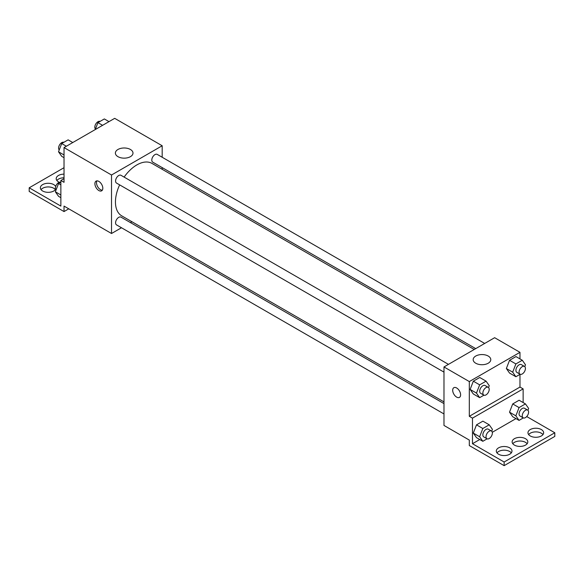 <?xml version="1.0" encoding="UTF-8"?>
<svg xmlns="http://www.w3.org/2000/svg" width="584" height="584" viewBox="0 0 584 584"><rect width="100%" height="100%" fill="white"/><g stroke="black" fill="none" stroke-linecap="round" stroke-linejoin="round"><path stroke-width="0.88" d="M121.487 227.753L111.522 233.505L64.028 206.086L64.028 211.569L29.2 191.457L29.2 187.8L60.86 206.086L60.86 180.493L64.028 182.317L64.028 147.584L114.69 118.34L162.184 145.759L162.184 157.257M98.857 190.545A5.599 3.234 60 0 1 95.199 185.61A5.599 3.234 60 0 1 96.061 181.128A5.599 3.234 60 0 1 101.66 184.362A5.599 3.234 60 0 1 101.66 190.822A5.599 3.234 60 0 1 98.857 190.545M111.522 233.505L111.522 175.003L64.028 147.584M448.461 364.365L120.983 175.295A4.475 2.584 120 0 0 117.53 176.492A4.475 2.584 120 0 0 115.574 181.003A4.475 2.584 120 0 0 116.501 183.055L443.979 372.118M443.979 403.602L120.983 217.124A4.475 2.584 120 0 0 117.53 218.321A4.475 2.584 120 0 0 115.574 222.825A4.475 2.584 120 0 0 116.501 224.876L443.979 413.946M131.911 221.73L130.436 222.584M162.184 167.601L162.184 169.302M111.522 175.003L162.184 145.759M484.684 343.45L157.206 154.38A4.475 2.584 120 0 0 153.753 155.585A4.475 2.584 120 0 0 151.796 160.089A4.475 2.584 120 0 0 152.723 162.14L475.726 348.619M474.252 349.473L151.986 163.418A30.273 17.476 120 0 0 124.122 177.113M119.647 184.865A30.273 17.476 120 0 0 115.45 201.991A30.273 17.476 120 0 0 121.72 215.846L443.979 401.901M130.415 149.475A8.804 5.081 180 0 1 132.991 153.066A8.804 5.081 180 0 1 124.188 158.155A8.804 5.081 180 0 1 115.384 153.066A8.804 5.081 180 0 1 120.815 148.373A8.804 5.081 180 0 1 130.415 149.475M96.973 180.865A5.599 3.234 -120 0 0 100.455 189.625A5.599 3.234 -120 0 0 102.339 190.158M64.028 211.569L68.781 208.824M60.86 180.493L64.028 178.66M29.2 187.8L64.028 167.696M41.033 189.632A7.833 4.526 180 0 1 53.735 188.26A7.833 4.526 180 0 1 55.363 189.632M56.86 180.493A7.833 4.526 180 0 1 64.028 177.792M55.619 189.26A7.833 4.526 180 0 1 46.917 192.267A7.833 4.526 180 0 1 40.362 187.8A7.833 4.526 180 0 1 45.202 183.624A7.833 4.526 180 0 1 53.735 184.602A7.833 4.526 180 0 1 55.684 186.471M59.327 182.281A7.833 4.526 180 0 1 56.195 178.66A7.833 4.526 180 0 1 64.028 174.142M519.972 374.373L519.972 387.061L469.31 416.304L472.478 418.137L472.478 443.723L504.138 462.01L504.138 465.66L469.31 445.555L469.31 440.073L443.979 425.444L443.979 366.949L494.641 337.698L519.972 352.327L519.972 358.904M453.848 387.696A5.599 3.234 -120 0 0 452.994 392.178A5.599 3.234 -120 0 0 456.651 397.113A5.599 3.234 60 0 1 452.987 392.178A5.599 3.234 60 0 1 453.848 387.696A5.599 3.234 60 0 1 459.447 390.922A5.599 3.234 60 0 1 459.447 397.39A5.599 3.234 60 0 1 456.644 397.113A5.599 3.234 -120 0 0 459.447 397.39M469.31 416.304L469.31 381.571L443.979 366.949M506.357 368.519L509.555 373.074L506.357 368.519L509.555 360.277L506.357 368.519L512.686 372.176L515.884 363.934L522.286 360.24L525.483 364.788L524.768 366.642M515.949 356.583L509.555 360.277L515.949 356.583L522.286 360.24M470.135 389.433L473.332 393.988L470.135 389.433L473.332 381.191L470.135 389.433L476.464 393.09L479.661 384.849L486.063 381.155L489.261 385.703L488.545 387.55M479.727 377.498L473.332 381.191L479.727 377.498L486.063 381.155M469.31 381.571L519.972 352.327M488.202 356.043A8.804 5.081 180 0 1 490.779 359.635A8.804 5.081 180 0 1 481.975 364.723A8.804 5.081 180 0 1 473.171 359.635A8.804 5.081 180 0 1 478.61 354.941A8.804 5.081 180 0 1 488.202 356.043M519.972 387.061L523.14 388.886L523.14 402.559M526.717 416.545L554.8 432.759L554.8 436.416L504.138 465.66M554.8 432.759L504.138 462.01M512.803 443.723A7.833 4.526 180 0 1 525.512 442.358A7.833 4.526 180 0 1 527.14 443.723M528.637 434.584A7.833 4.526 180 0 1 535.805 431.89A7.833 4.526 180 0 1 542.967 434.584M496.969 452.87A7.833 4.526 180 0 1 504.138 450.169A7.833 4.526 180 0 1 511.307 452.87M523.14 388.886L472.478 418.137M473.296 433.087L476.5 437.642L473.296 433.087L476.5 424.845L473.296 433.087L479.632 436.744L482.829 428.503L489.231 424.809L492.429 429.357L491.706 431.204M482.895 421.152L476.5 424.845L482.895 421.152L489.231 424.809M509.518 412.173L512.723 416.728L509.518 412.173L512.723 403.931L509.518 412.173L515.854 415.83L519.052 407.588L525.447 403.894L528.651 408.442L527.929 410.289M519.118 400.237L512.723 403.931L519.118 400.237L525.447 403.894M515.979 418.611L492.283 432.291M479.756 439.526L472.478 443.723M525.512 438.701A7.833 4.526 180 0 1 527.805 441.898A7.833 4.526 180 0 1 519.972 446.424A7.833 4.526 180 0 1 512.131 441.898A7.833 4.526 180 0 1 516.971 437.715A7.833 4.526 180 0 1 525.512 438.701M530.265 435.956A7.833 4.526 180 0 1 527.965 432.759A7.833 4.526 180 0 1 535.805 428.233A7.833 4.526 180 0 1 543.638 432.759A7.833 4.526 180 0 1 538.798 436.941A7.833 4.526 180 0 1 530.265 435.956M498.597 454.235A7.833 4.526 180 0 1 496.305 451.038A7.833 4.526 180 0 1 504.138 446.512A7.833 4.526 180 0 1 511.978 451.038A7.833 4.526 180 0 1 507.138 455.221A7.833 4.526 180 0 1 498.597 454.235M483.932 395.178L479.661 397.646L476.464 393.09M488.268 387.345L485.1 385.52A4.475 2.584 120 0 0 481.654 386.717A4.475 2.584 120 0 0 479.698 391.222A4.475 2.584 120 0 0 480.625 393.273L483.793 395.105A4.475 2.584 120 0 0 488.268 392.521A4.475 2.584 120 0 0 488.268 387.345A4.475 2.584 120 0 0 484.815 388.55A4.475 2.584 120 0 0 482.866 393.054A4.475 2.584 120 0 0 483.793 395.105M479.661 397.646L473.332 393.988M479.661 384.849L473.332 381.191M520.154 374.264L515.884 376.731L512.686 372.176M524.49 366.431L521.322 364.606A4.475 2.584 120 0 0 517.869 365.803A4.475 2.584 120 0 0 515.92 370.314A4.475 2.584 120 0 0 516.847 372.366L520.015 374.191A4.475 2.584 120 0 0 524.49 371.606A4.475 2.584 120 0 0 524.49 366.431A4.475 2.584 120 0 0 521.038 367.635A4.475 2.584 120 0 0 519.081 372.139A4.475 2.584 120 0 0 520.015 374.191M515.884 376.731L509.555 373.074M515.884 363.934L509.555 360.277M487.1 438.832L482.829 441.292L479.632 436.744M491.436 430.999L488.268 429.174A4.475 2.584 120 0 0 484.815 430.371A4.475 2.584 120 0 0 482.866 434.876A4.475 2.584 120 0 0 483.793 436.927L486.954 438.759A4.475 2.584 120 0 0 491.436 436.175A4.475 2.584 120 0 0 491.436 430.999A4.475 2.584 120 0 0 487.983 432.204A4.475 2.584 120 0 0 486.027 436.708A4.475 2.584 120 0 0 486.954 438.759M482.829 441.292L476.5 437.642M482.829 428.503L476.5 424.845M523.322 417.918L519.052 420.385L515.854 415.83M527.659 410.085L524.49 408.26A4.475 2.584 120 0 0 521.038 409.457A4.475 2.584 120 0 0 519.081 413.968A4.475 2.584 120 0 0 520.015 416.012L523.176 417.845A4.475 2.584 120 0 0 527.659 415.26A4.475 2.584 120 0 0 527.659 410.085A4.475 2.584 120 0 0 524.206 411.289A4.475 2.584 120 0 0 522.249 415.793A4.475 2.584 120 0 0 523.176 417.845M519.052 420.385L512.723 416.728M519.052 407.588L512.723 403.931M64.028 157.68L61.714 156.344L58.517 151.789L61.714 143.547L68.116 139.853L72.766 142.54M64.028 154.972L58.517 151.789M66.372 146.234L61.714 143.547M63.846 142.321A4.475 2.584 120 0 0 60.444 143.686A4.475 2.584 120 0 0 58.582 148.095A4.475 2.584 120 0 0 59.232 149.942M95.25 129.56L97.937 122.633L104.339 118.939L108.989 121.625M102.594 125.319L97.937 122.633M100.068 121.406A4.475 2.584 120 0 0 96.667 122.779A4.475 2.584 120 0 0 94.805 127.188A4.475 2.584 120 0 0 95.455 129.028M60.86 197.677L58.553 196.341L55.349 191.786L58.553 183.544L60.86 182.208M60.86 194.968L55.349 191.786M60.86 184.88L58.553 183.544M60.678 182.317A4.475 2.584 120 0 0 57.283 183.69A4.475 2.584 120 0 0 55.414 188.092A4.475 2.584 120 0 0 56.071 189.939"/></g></svg>
